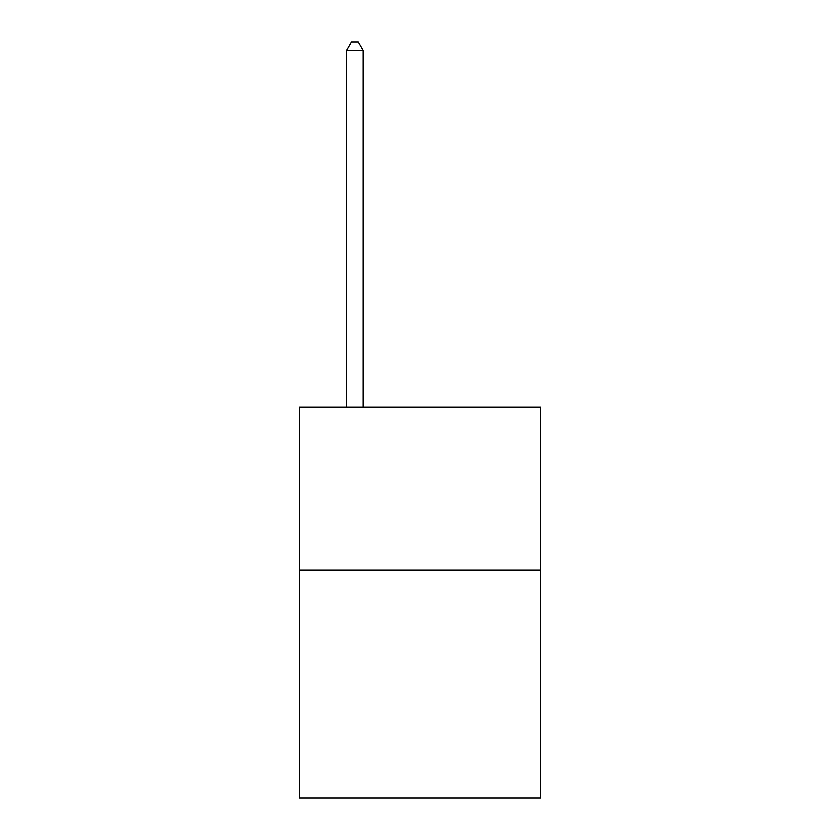 <?xml version="1.0" encoding="UTF-8"?>
<svg xmlns="http://www.w3.org/2000/svg" width="840" height="840" viewBox="0 0 840 840"><rect width="100%" height="100%" fill="white"/><g stroke="black" fill="none" stroke-linecap="round" stroke-linejoin="round"><path stroke-width="1.26" d="M540.55 569.94L540.55 798L299.45 798L299.45 407.032L540.55 407.032L540.55 569.94L299.45 569.94M362.985 407.032L362.985 50.474L346.689 50.474L346.689 407.032M346.689 50.474L351.582 42L358.092 42L362.985 50.474"/></g></svg>
